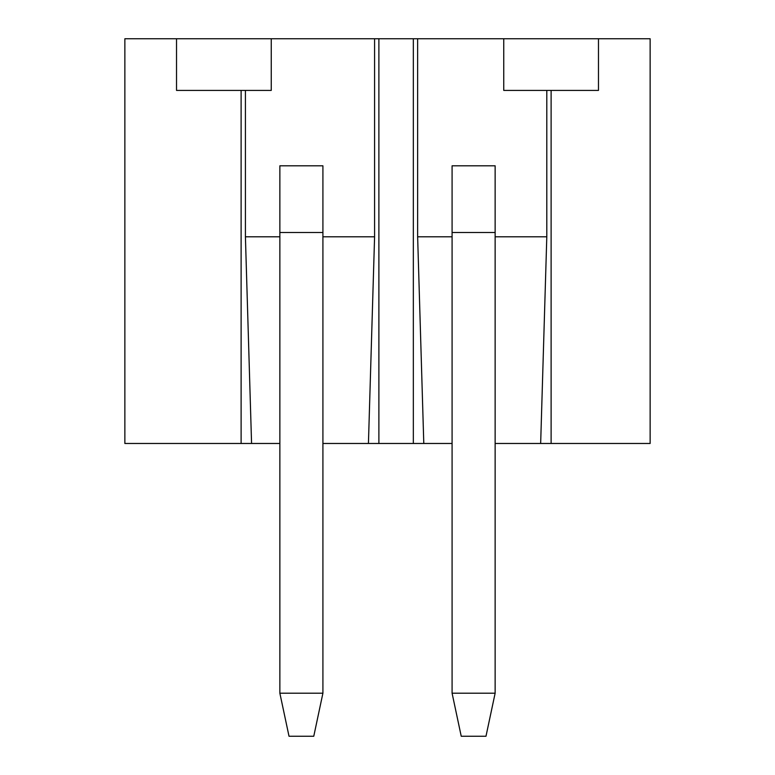 <?xml version="1.0" encoding="UTF-8"?>
<svg xmlns="http://www.w3.org/2000/svg" width="775" height="775" viewBox="0 0 775 775"><rect width="100%" height="100%" fill="white"/><g stroke="black" fill="none" stroke-linecap="round" stroke-linejoin="round"><path stroke-width="1.16" d="M279.862 236.801L245.413 236.801L245.413 90.413L271.25 90.413L271.25 38.75L378.888 38.75L378.888 443.474L322.913 443.474M271.25 38.75L124.862 38.75L124.862 443.474L241.112 443.474L241.112 90.413L245.413 90.413M503.75 38.75L503.75 90.413L551.112 90.413L551.112 443.474L650.138 443.474L650.138 38.75L378.888 38.75M374.587 38.75L374.587 236.801L368.435 443.474M279.862 443.474L241.112 443.474M452.087 443.474L378.888 443.474M551.112 443.474L495.138 443.474M374.587 236.801L322.913 236.801M251.565 443.474L245.413 236.801M322.913 232.5L279.862 232.5L279.862 165.802L322.913 165.802L322.913 693.199L279.862 693.199L289.017 736.25L313.768 736.25L322.913 693.199M279.862 232.5L279.862 693.199M551.112 90.413L598.474 90.413L598.474 38.75M413.337 443.474L413.337 38.75M176.526 38.75L176.526 90.413L241.112 90.413M546.801 90.413L546.801 236.801L540.659 443.474M546.801 236.801L495.138 236.801M452.087 236.801L417.638 236.801L417.638 38.75M423.789 443.474L417.638 236.801M452.087 232.5L452.087 165.802L495.138 165.802L495.138 693.199L452.087 693.199L452.087 232.5L495.138 232.5M495.138 693.199L485.983 736.25L461.232 736.25L452.087 693.199"/></g></svg>
